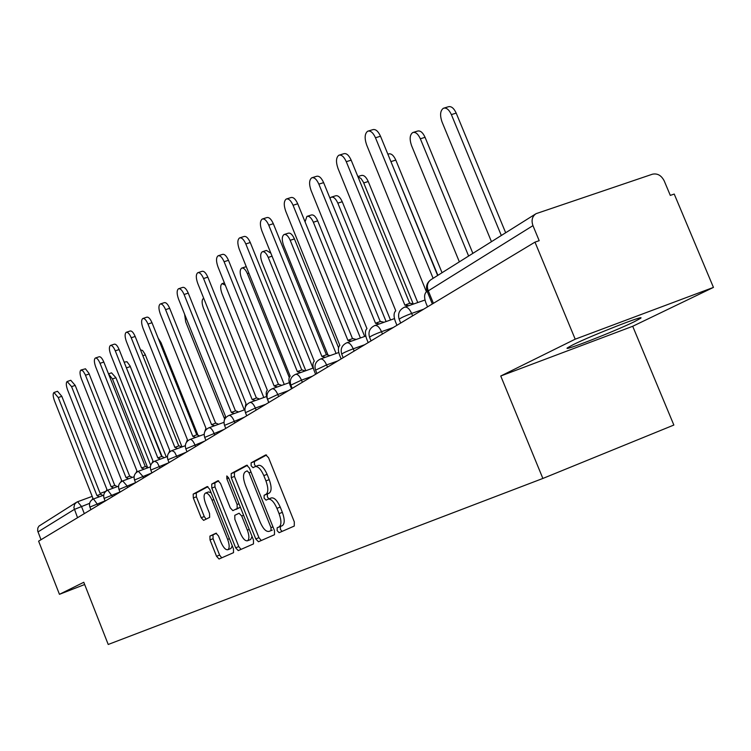 <?xml version="1.0" encoding="UTF-8"?>
<svg xmlns="http://www.w3.org/2000/svg" width="751" height="751" viewBox="0 0 751 751"><rect width="100%" height="100%" fill="white"/><g stroke="black" fill="none" stroke-linecap="round" stroke-linejoin="round"><path stroke-width="1.13" d="M277.157 530.675L279.119 532.694L294.27 526.057L294.298 521.842L268.548 457.706L265.77 454.89L251.116 462.813L251.144 465.761L253.04 467.704L255.068 466.634C257.978 466.08 260.888 469.075 263.817 475.608L265.938 480.884C268.398 487.85 268.426 492.337 266.004 494.327L264.117 495.266L264.136 498.176L266.061 500.157L268.041 499.199C271.008 498.673 273.974 501.715 276.95 508.352L279.072 513.637C281.531 520.603 281.541 525.043 279.072 526.93L277.147 527.793L277.157 530.675M268.285 499.115L271.318 497.941C274.284 497.406 277.26 500.448 280.236 507.075L282.357 512.351C284.817 519.317 284.817 523.747 282.348 525.644L280.414 526.507L280.414 529.389L282.019 531.417M266.586 454.993L254.392 461.583L254.42 464.531L255.734 466.38M258.213 465.46L258.344 465.395C261.264 464.841 264.183 467.835 267.112 474.36L269.224 479.636C271.693 486.592 271.712 491.07 269.28 493.069L267.384 494.008L267.403 496.918L268.877 498.88M634.295 321.728L640.387 318.424C647.794 313.486 591.741 335.378 572.947 344.784L567.512 347.788C561.222 352.266 614.722 331.369 634.295 321.728M209.914 536.101L210.017 539.903L216.541 556.284L219.029 559.007L233.533 552.661L233.458 548.793L209.698 489.211L207.21 486.545L193.195 494.111L193.326 497.969L201.174 517.711L203.624 520.368L209.651 517.364L209.548 513.496L205.605 503.592C203.652 498.073 203.577 494.58 205.399 493.107C207.558 492.731 209.773 495.116 212.045 500.25L227.647 539.396C229.59 544.869 229.656 548.314 227.844 549.732C225.638 550.061 223.376 547.62 221.066 542.41L218.485 535.932L215.988 533.219L209.914 536.101L212.984 534.9L213.087 538.702L219.602 555.073L221.742 557.824M500.748 376.007L632.708 326.281L713.45 287.408L575.2 339.18L500.748 376.007L542.87 478.453L108.219 644.471L83.783 582.278L59.451 594.323L38.611 541.161L534.984 242.132L539.19 240.677L532.957 225.638L427.225 291.501M575.2 339.18L534.984 242.132M255.753 538.918L258.447 541.743L274.481 534.721L274.472 530.628L249.379 467.976L246.685 465.207L231.195 473.571L231.27 477.664L255.753 538.918L258.945 537.66L261.254 540.513M253.481 543.921L238.245 550.596L235.654 547.817L211.82 488.075L211.726 484.104L217.978 480.724L220.522 483.419L230.294 507.892L232.876 510.633L237.175 508.511L237.109 504.494L226.849 478.8L226.811 475.946L228.623 477.843L253.444 539.941L253.481 543.921M713.45 287.408L674.22 194.049L670.305 195.401L664.213 180.897C661.359 175.396 657.435 173.162 652.412 174.213L536.064 213.669C532.196 216.354 531.154 220.343 532.957 225.638M632.708 326.281L673.854 425.047L542.87 478.453M59.451 594.323L84.666 584.513M41.005 539.716L37.644 530.826L37.832 528.019L38.949 526.104L76.302 502.41M247.473 465.31L234.406 472.37L234.472 476.453L258.945 537.66M271.008 530.525L270.998 527.653L249.022 472.792L247.145 470.849L245.192 471.891C242.892 473.928 242.948 478.34 245.361 485.137L260.24 522.311C263.16 528.864 266.079 531.896 268.999 531.417L272.256 530.131M218.71 480.837L214.87 482.912L214.964 486.883L238.79 546.587L241.005 549.385M235.974 509.441L240.386 507.272M240.451 533.332C242.817 538.674 245.164 541.152 247.483 540.786C249.398 539.321 249.351 535.773 247.37 530.159L241.709 516.012L239.09 513.233L234.781 515.327L234.847 519.298L240.451 533.332M247.483 540.786L250.656 539.547L252.064 536.496M216.495 533.238L212.984 534.9M227.844 549.732L230.951 548.502L232.266 545.789M211.097 492.731L208.515 491.924L205.539 493.05M207.924 486.657L196.274 492.947L196.396 496.805L204.253 516.528L206.121 519.129M501.321 235.495L451.37 114.593C448.985 109.496 446.319 107.393 443.362 108.275C440.208 110.688 439.757 115.222 442.01 121.887L491.464 241.681M444.188 108.022L448.187 106.811C451.144 105.929 453.82 108.031 456.195 113.11L505.667 232.763M368.45 130.993L372.674 129.707C375.5 128.872 378.11 131.04 380.504 136.231L437.636 275.486M433.12 278.33L375.481 137.771C373.087 132.57 370.478 130.392 367.661 131.228C364.695 133.612 364.357 138.203 366.666 144.981L426.446 291.839C424.202 293.876 424.015 297.546 425.892 302.86L427.535 306.859M468.624 256.035L420.344 138.785C418.044 133.828 415.5 131.754 412.703 132.57C409.755 134.842 409.379 139.198 411.567 145.638L459.359 261.846M413.435 132.345L417.415 131.125C420.213 130.308 422.766 132.373 425.066 137.32L472.867 253.369M437.889 275.335L389.713 158.686M387.863 154.171L388.483 153.983C391.14 153.223 393.58 155.26 395.805 160.085L442.039 272.726M408.873 305.666L404.902 305.169L346.277 161.681C343.958 156.63 341.47 154.481 338.814 155.25C336.035 157.503 335.772 161.906 338.006 168.449L395.768 310.811C393.674 312.745 393.524 316.274 395.345 321.419L396.932 325.296M339.508 155.044L343.705 153.758C346.371 152.979 348.858 155.119 351.168 160.17L409.717 303.357M410.046 303.282L413.735 303.967M379.358 323.925L375.547 323.324L318.856 184.136C316.612 179.217 314.237 177.105 311.721 177.818C309.13 179.94 308.914 184.173 311.083 190.501L366.957 328.638C364.986 330.459 364.883 333.866 366.648 338.851L368.178 342.616M312.332 177.621L316.49 176.335C319.015 175.621 321.39 177.724 323.634 182.643L380.241 321.559M380.56 321.484L384.108 322.254M413.031 303.488L363.418 182.202L361.043 178.531L357.936 176.71M357.87 176.56L361.24 175.509C363.747 174.814 366.084 176.814 368.243 181.517L417.763 302.55M386.108 321.55L337.837 203.145C335.744 198.555 333.5 196.574 331.125 197.222L329.999 198.264M331.642 197.053L335.528 195.823C337.912 195.176 340.147 197.147 342.249 201.737L390.492 320.001M360.414 337.969L313.364 222.23C311.327 217.752 309.177 215.809 306.924 216.401L305.056 221.827M307.384 216.25L311.224 215.021C313.496 214.429 315.645 216.363 317.682 220.841L364.695 336.457M351.609 341.085L347.929 340.4L293.059 205.258C290.89 200.461 288.609 198.386 286.234 199.043C283.803 201.052 283.634 205.126 285.746 211.256L339.846 345.404C337.997 347.131 337.931 350.417 339.64 355.251L341.123 358.912M286.779 198.874L290.89 197.579C293.275 196.922 295.556 198.996 297.725 203.784L352.519 338.673M352.82 338.607L356.246 339.443M325.465 357.251L321.916 356.49L268.755 225.169C266.643 220.484 264.465 218.447 262.212 219.048C259.921 220.963 259.808 224.878 261.846 230.82L314.293 361.203C312.557 362.855 312.519 366.028 314.181 370.722L315.617 374.28M262.69 218.898L266.755 217.612C269.027 217.001 271.205 219.039 273.317 223.714L326.413 354.791M326.685 354.735L329.999 355.636M300.785 372.496L297.368 371.67L245.812 243.953C243.765 239.391 241.672 237.391 239.522 237.945C237.372 239.757 237.297 243.54 239.287 249.294L290.168 376.129C288.525 377.697 288.515 380.766 290.139 385.329L291.529 388.793M239.963 237.804L243.972 236.518C246.121 235.964 248.224 237.964 250.271 242.517L301.761 370.008M302.024 369.952L305.225 370.919M336.082 353.468L290.205 240.292C288.224 235.917 286.159 234.002 284.009 234.556C281.85 236.312 281.709 239.935 283.606 245.436L327.783 354.481M284.422 234.425L288.224 233.204C290.384 232.65 292.449 234.556 294.43 238.931L338.541 347.694M277.457 386.906L274.162 386.023L224.108 261.724C222.127 257.264 220.109 255.293 218.072 255.809C216.053 257.537 216.006 261.188 217.94 266.774L267.347 390.238C265.807 391.74 265.816 394.707 267.394 399.147L268.745 402.517M218.466 255.678L222.427 254.401C224.474 253.894 226.483 255.856 228.473 260.306L278.461 384.399M278.715 384.334L281.794 385.357M313.017 368.131L268.248 257.415C266.323 253.143 264.343 251.256 262.296 251.773C260.25 253.444 260.146 256.955 261.996 262.296L305.798 370.712M262.662 251.651L266.417 250.43L270.914 253.209M255.378 400.546L252.195 399.607L203.568 278.546C201.634 274.19 199.7 272.256 197.757 272.726C195.851 274.378 195.833 277.908 197.72 283.334L245.943 403.484L244.901 409.06M198.114 272.613L202.01 271.346C203.962 270.867 205.905 272.801 207.83 277.147L256.401 398.021M256.635 397.955L259.621 399.016M289.248 377.387L247.417 273.674C245.549 269.487 243.634 267.638 241.672 268.107C239.738 269.703 239.672 273.101 241.475 278.302L284.263 384.465M242.01 268.004L246.281 266.643M234.434 413.472L231.364 412.496L184.089 294.495C182.202 290.243 180.343 288.337 178.485 288.778C176.682 290.346 176.701 293.772 178.531 299.048L225.431 416.167L224.296 420.344M178.804 288.675L182.653 287.417C184.511 286.976 186.379 288.882 188.257 293.125L235.485 410.928M235.711 410.872L238.593 411.97M225.338 285.173L222.08 283.643C220.25 285.164 220.212 288.459 221.967 293.519L263.789 397.514M214.551 425.742L211.594 424.719L165.586 309.647C163.756 305.488 161.953 303.611 160.188 304.024C158.48 305.526 158.517 308.839 160.301 313.974L205.952 428.211L204.835 431.534M160.47 303.93L164.262 302.681C166.037 302.268 167.839 304.146 169.67 308.295L215.631 423.188M215.837 423.132L218.625 424.268M203.728 298.325L203.427 298.419C201.69 299.884 201.681 303.075 203.39 308.004L244.282 409.915M184.586 314.162L185.694 321.813L224.286 418.213M158.151 338.138L161.024 342.672L197.738 434.651M140.503 349.863L142.587 350.473L145.037 354.181L182.005 446.92M162.009 456.383L125.117 364.61M124.131 362.132L126.957 361.719L130.026 365.878L166.271 456.965M195.654 437.401L192.791 436.35L147.994 324.056C146.21 319.992 144.474 318.142 142.784 318.518C141.16 319.954 141.226 323.174 142.972 328.168L187.421 439.673L186.37 442.414M143.047 318.433L146.774 317.194C148.473 316.819 150.209 318.659 151.993 322.723L196.753 434.848M196.95 434.791L199.644 435.955M177.668 448.497L174.899 447.418L131.237 337.772C129.501 333.791 127.83 331.97 126.206 332.317C124.675 333.697 124.75 336.824 126.459 341.696L169.782 450.581L168.797 452.919M126.45 332.242L130.12 331.013C131.744 330.665 133.425 332.477 135.171 336.457L178.776 445.944M175.443 447.174L179.085 445.831L181.573 447.07M160.526 459.068L157.841 457.96L115.278 350.848C113.579 346.943 111.955 345.16 110.406 345.479C108.951 346.802 109.055 349.835 110.716 354.585L152.969 460.983L152.049 463.029M110.622 345.404L114.246 344.193C115.804 343.864 117.428 345.657 119.127 349.553L161.653 456.514M158.358 457.735L161.944 456.411L164.356 457.669M144.173 469.159L141.573 468.023L100.043 363.324C98.39 359.504 96.813 357.739 95.33 358.039C93.941 359.307 94.063 362.254 95.687 366.892L136.917 470.905L136.053 472.745M95.527 357.974L99.094 356.772C100.587 356.472 102.164 358.227 103.816 362.038L145.309 466.606M142.052 467.817L145.581 466.502L147.928 467.779M128.552 478.781L126.037 477.636L85.192 374.533L83.136 371.116L80.93 370.036C79.606 371.257 79.737 374.129 81.324 378.654L121.587 480.387L120.78 482.076M81.108 369.98L85.464 368.797L88.9 373.275L129.698 476.237M126.487 477.439L129.961 476.143L132.232 477.429M113.617 487.99L111.176 486.826L71.58 386.634L67.149 381.508C65.891 382.691 66.041 385.479 67.59 389.9L106.924 489.455L106.154 491.041M67.318 381.452L70.772 380.278L75.203 385.394L114.772 485.456M111.599 486.639L115.025 485.362L117.231 486.657M147.543 467.347L112.453 378.936L108.538 373.942M108.51 373.857L111.523 372.834L115.936 377.744L150.698 465.31M99.32 496.796L96.963 495.622L58.259 397.542L53.959 392.501C52.758 393.627 52.917 396.35 54.438 400.668L92.889 498.138L92.157 499.64M54.119 392.444L57.517 391.28L61.817 396.312L100.493 494.271M97.358 495.435L100.728 494.186L102.878 495.482M89.613 503.348L74.302 509.441L37.954 531.933M84.309 513.628L81.446 506.371L77.588 501.743L76.677 502.175L74.631 504.221L73.889 507.667L77.55 517.702M77.757 501.696L92.185 496.373L77.663 501.715M100.165 493.435L105.769 491.361M105.065 500.861L89.885 507.075M98.128 505.301L93.49 498.955C90.054 500.664 88.853 503.358 89.876 507.038L90.909 509.657M119.972 491.952L104.107 498.439M112.556 496.608L107.778 490.14C104.267 491.886 103.037 494.637 104.089 498.401L105.149 501.077M135.574 482.64L118.968 489.417M127.651 487.521L126.975 485.813L122.713 480.931C119.127 482.715 117.879 485.531 118.949 489.38L120.029 492.112M168.722 462.776L150.791 470.042L151.927 472.895L134.523 479.983M143.45 478.002L142.756 476.256L138.353 471.29C134.682 473.111 133.396 475.993 134.504 479.936L135.612 482.724M159.991 468.033L157.316 462.682L154.725 461.198C150.97 463.057 149.665 466.005 150.791 470.042L150.81 470.088M186.248 452.215L167.895 459.725M177.349 457.575L174.589 452.102L171.895 450.609C168.055 452.515 166.713 455.528 167.877 459.668L169.031 462.588M204.657 441.128L185.835 448.835M195.579 446.601L194.828 444.723C193.157 440.931 191.524 439.185 189.928 439.485C185.995 441.438 184.615 444.536 185.807 448.779L186.999 451.764M223.995 429.478L204.694 437.401M214.739 435.054L213.969 433.13C212.251 429.253 210.552 427.479 208.881 427.798C204.845 429.797 203.437 432.98 204.666 437.326L205.887 440.386M244.366 417.209L224.54 425.357M234.913 422.907L234.124 420.926C232.35 416.955 230.585 415.143 228.83 415.5C224.69 417.556 223.244 420.813 224.502 425.273L225.76 428.417M265.826 404.282L255.359 408.065L245.455 412.665M256.175 410.093L255.359 408.065C253.538 403.991 251.707 402.151 249.858 402.536C245.605 404.639 244.122 407.99 245.417 412.571L246.713 415.791M288.478 390.633L277.786 394.491L267.534 399.269M278.621 396.566L277.786 394.491C275.908 390.313 273.993 388.436 272.059 388.849C267.675 391.018 266.154 394.453 267.487 399.175L268.82 402.48M312.425 376.204L301.489 380.137L290.862 385.113M302.353 382.268L301.489 380.137C299.555 375.847 297.556 373.932 295.509 374.383C291.012 376.608 289.445 380.147 290.825 385L292.186 388.398M337.781 360.931L326.591 364.93L315.57 370.13M327.483 367.136L326.591 364.93C324.592 360.527 322.508 358.574 320.348 359.072C315.711 361.362 314.096 365.005 315.523 370.008L316.931 373.491M364.676 344.728L353.223 348.811C347.065 351.121 343.226 352.886 341.714 354.106L341.771 354.247M354.143 351.074L353.223 348.811C351.149 344.287 348.971 342.287 346.69 342.832C341.902 345.188 340.241 348.952 341.714 354.106L343.169 357.692M393.242 327.52L381.517 331.679C375.153 334.064 371.154 335.904 369.539 337.208L369.595 337.368M382.466 334.007L381.517 331.679C379.377 327.023 377.096 324.986 374.674 325.577C369.736 328.009 368.018 331.886 369.539 337.208L371.032 340.898M423.658 309.196L411.642 313.43C405.052 315.899 400.884 317.833 399.147 319.231L399.222 319.41M412.628 315.842L411.642 313.43C409.417 308.642 407.023 306.568 404.46 307.215C399.354 309.731 397.579 313.73 399.147 319.231L400.696 323.024M433.411 303.32L428.145 290.487C426.549 285.69 427.554 282.047 431.168 279.55C426.943 282.46 425.601 286.375 427.141 291.285L432.332 303.967M77.588 501.743L76.677 502.175M282.348 525.644L279.072 526.93M282.357 512.351L279.072 513.637M280.236 507.075L276.95 508.352M267.384 494.008L264.117 495.266M269.28 493.069L266.004 494.327M269.224 479.636L265.938 480.884M267.112 474.36L263.817 475.608M254.392 461.583L251.116 462.813M280.414 526.507L277.147 527.793M234.472 476.453L231.27 477.664M234.406 472.37L231.195 473.571M272.97 526.883L270.998 527.653M251.003 472.041L249.022 472.792M238.79 546.587L235.654 547.817M214.964 486.883L211.82 488.075M214.87 482.912L211.726 484.104M240.358 507.291L237.175 508.511M238.987 503.78L237.109 504.494M228.726 478.096L226.849 478.8M249.238 529.427L247.37 530.159M243.587 515.28L241.709 516.012M229.43 538.692L227.647 539.396M213.828 499.575L212.045 500.25M204.253 516.528L201.174 517.711M196.396 496.805L193.326 497.969M196.274 492.947L193.195 494.111M219.602 555.073L216.541 556.284M213.087 538.702L210.017 539.903M456.195 113.11L451.37 114.593M375.481 137.771L380.504 136.231M425.066 137.32L420.344 138.785M395.805 160.085L391.196 161.521M346.277 161.681L351.168 160.17M318.856 184.136L323.634 182.643M368.243 181.517L363.737 182.944M342.249 201.737L337.837 203.145M317.682 220.841L313.364 222.23M293.059 205.258L297.725 203.784M268.755 225.169L273.317 223.714M245.812 243.953L250.271 242.517M294.43 238.931L290.205 240.292M224.108 261.724L228.473 260.306M272.106 256.157L268.248 257.415M203.568 278.546L207.83 277.147M248.919 273.176L247.417 273.674M184.089 294.495L188.257 293.125M165.586 309.647L169.67 308.295M161.024 342.672L160.085 342.991M145.328 354.885L142.84 355.73M130.317 366.563L126.778 367.765M147.994 324.056L151.993 322.723M131.237 337.772L135.171 336.457M115.278 350.848L119.127 349.553M100.043 363.324L103.816 362.038M85.492 375.237L89.191 373.979M71.58 386.634L75.203 385.394M115.936 377.744L112.453 378.936M58.259 397.542L61.817 396.312M640.387 318.424L640.181 317.917M424.991 300.015L404.836 307.084M394.453 318.612L375.012 325.455M365.765 336.072L346.99 342.728M338.776 352.51L320.621 358.978M313.327 368.018L295.753 374.298M289.295 382.663L272.266 388.774M266.558 396.519L250.055 402.461M244.873 409.699L229.008 415.434M223.976 422.325L209.041 427.741M204.159 434.313L190.078 439.438M185.328 445.7L172.026 450.562M167.407 456.552L154.847 461.152M150.35 466.887L138.456 471.252M134.082 476.744L122.817 480.893M118.555 486.169L107.872 490.112M103.722 495.172L93.575 498.927M100.155 493.416L105.797 491.342M431.168 279.55L535.501 214.026M271.318 497.941L268.21 499.133M258.344 465.395L255.274 466.549M405.831 304.718L410.309 303.151M376.382 322.911L380.795 321.362M348.699 340.025L353.036 338.485M322.63 356.143L326.892 354.622M298.016 371.351L302.212 369.849M274.763 385.723L278.884 384.249M252.749 399.335L256.795 397.88M231.881 412.233L235.852 410.797M224.418 282.874L222.39 283.54M212.073 424.475L215.978 423.066M193.242 436.124L197.072 434.726M175.312 447.202L179.085 445.831M158.236 457.763L161.944 456.411M141.939 467.835L145.581 466.502M126.384 477.458L129.961 476.143M111.505 486.657L115.025 485.362M97.264 495.463L100.728 494.186"/></g></svg>
